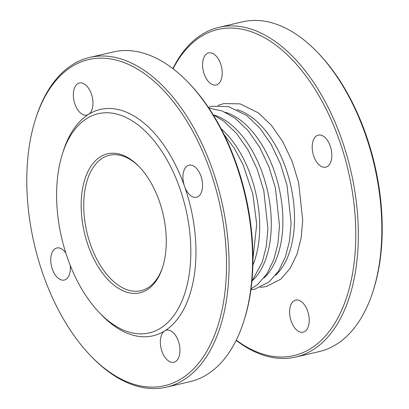 <?xml version="1.0" encoding="UTF-8"?>
<svg xmlns="http://www.w3.org/2000/svg" width="409" height="409" viewBox="0 0 409 409"><rect width="100%" height="100%" fill="white"/><g stroke="black" fill="none" stroke-linecap="round" stroke-linejoin="round"><path stroke-width="0.61" d="M236.259 340.14A167.439 94.842 -103.1 0 0 350.406 283.836A167.439 94.842 -103.1 0 0 300.344 68.865A167.439 94.842 -103.1 0 0 173.068 68.784M172.859 68.62A169.27 95.875 76.9 0 1 218.984 27.326A169.27 95.875 76.9 0 1 277.767 43.349A169.27 95.875 76.9 0 1 357.901 219.592A169.27 95.875 76.9 0 1 295.768 357.047A169.27 95.875 76.9 0 1 236.99 341.019A169.27 95.875 76.9 0 1 236.141 340.38M295.768 357.047L319.271 351.571A169.27 95.875 -103.1 0 0 372.942 291.52A169.27 95.875 -103.1 0 0 317.169 52.015A169.27 95.875 -103.1 0 0 301.264 37.879A169.27 95.875 -103.1 0 0 242.486 21.851L218.984 27.326M297.43 330.6A16.467 9.33 -103.1 0 0 303.146 332.159A16.467 9.33 -103.1 0 0 308.498 314A16.467 9.33 -103.1 0 0 295.676 300.078A16.467 9.33 -103.1 0 0 289.633 313.452A16.467 9.33 -103.1 0 0 297.43 330.6M320.027 165.625A16.467 9.33 -103.1 0 0 325.748 167.184A16.467 9.33 -103.1 0 0 331.096 149.024A16.467 9.33 -103.1 0 0 318.274 135.103A16.467 9.33 -103.1 0 0 312.231 148.477A16.467 9.33 -103.1 0 0 320.027 165.625M210.42 83.421A16.467 9.33 -103.1 0 0 216.141 84.98A16.467 9.33 -103.1 0 0 221.489 66.825A16.467 9.33 -103.1 0 0 208.672 52.899A16.467 9.33 -103.1 0 0 202.624 66.273A16.467 9.33 -103.1 0 0 210.42 83.421M317.169 52.015L318.243 53.129A167.439 94.842 76.9 0 1 373.417 290.047L372.942 291.52M162.767 266.755A69.54 39.387 76.9 0 1 140.957 290.697A69.54 39.387 76.9 0 1 86.826 231.903A69.54 39.387 76.9 0 1 109.413 155.246A69.54 39.387 76.9 0 1 133.559 161.826A69.54 39.387 76.9 0 1 139.556 167.087M243.687 321.622L244.163 320.145A167.439 94.842 -103.1 0 0 188.989 83.231L187.91 82.117A169.27 95.875 76.9 0 1 243.687 321.622A169.27 95.875 76.9 0 1 190.016 381.674L166.514 387.149A169.27 95.875 -103.1 0 0 228.646 249.689A169.27 95.875 -103.1 0 0 148.508 73.451A169.27 95.875 -103.1 0 0 89.729 57.429A169.27 95.875 -103.1 0 0 36.058 117.48L35.583 118.953A167.439 94.842 76.9 0 1 160.875 87.684A167.439 94.842 76.9 0 1 222.726 306.561A167.439 94.842 76.9 0 1 106.483 369.854A167.439 94.842 76.9 0 1 90.757 355.871A167.439 94.842 76.9 0 1 35.583 118.953M89.729 57.429L113.232 51.953A169.27 95.875 76.9 0 1 172.01 67.981A169.27 95.875 76.9 0 1 187.91 82.117M90.757 355.871L91.831 356.985A169.27 95.875 -103.1 0 0 107.736 371.121A169.27 95.875 -103.1 0 0 166.514 387.149M99.586 312.87L101.739 315.099A116.202 65.818 -103.1 0 0 164.755 330.876A16.467 9.33 -103.1 0 0 160.507 345.094A16.467 9.33 -103.1 0 0 168.171 360.697A16.467 9.33 -103.1 0 0 173.891 362.256A16.467 9.33 -103.1 0 0 179.239 344.102A16.467 9.33 -103.1 0 0 166.422 330.175A16.467 9.33 -103.1 0 0 164.755 330.876A116.202 65.818 -103.1 0 0 184.551 186.381A16.467 9.33 -103.1 0 0 190.773 195.722A16.467 9.33 -103.1 0 0 196.489 197.281A16.467 9.33 -103.1 0 0 201.841 179.127A16.467 9.33 -103.1 0 0 189.019 165.2A16.467 9.33 -103.1 0 0 184.551 186.381A116.202 65.818 -103.1 0 0 140.65 120.456A116.202 65.818 -103.1 0 0 88.548 114.382A16.467 9.33 -103.1 0 0 91.836 95.399A16.467 9.33 -103.1 0 0 79.412 83.001A16.467 9.33 -103.1 0 0 73.369 96.376A16.467 9.33 -103.1 0 0 81.166 113.523A16.467 9.33 -103.1 0 0 86.887 115.082A16.467 9.33 -103.1 0 0 88.548 114.382A116.202 65.818 -103.1 0 0 63.451 150.681L62.505 153.631A112.541 63.743 76.9 0 1 137.271 124.356A112.541 63.743 76.9 0 1 188.125 280.574A112.541 63.743 76.9 0 1 99.586 312.87A112.541 63.743 76.9 0 1 62.505 153.631M65.849 253.079A16.467 9.33 -103.1 0 0 56.815 247.977A16.467 9.33 -103.1 0 0 50.772 261.346A16.467 9.33 -103.1 0 0 58.569 278.498A16.467 9.33 -103.1 0 0 64.285 280.053A16.467 9.33 -103.1 0 0 70.215 265.303M132.311 160.563A71.37 40.425 -103.1 0 0 82.766 187.537A71.37 40.425 -103.1 0 0 109.126 280.83A71.37 40.425 -103.1 0 0 162.531 267.501A71.37 40.425 -103.1 0 0 139.014 166.519A71.37 40.425 -103.1 0 0 132.311 160.563M263.933 278.023A89.336 50.598 -103.1 0 0 281.269 199.592A89.336 50.598 -103.1 0 0 240.374 120.098A89.336 50.598 -103.1 0 0 225.333 112.281M252.327 280.727A89.336 50.598 -103.1 0 0 269.664 202.297A89.336 50.598 -103.1 0 0 228.774 122.802A89.336 50.598 -103.1 0 0 213.733 114.985M252.874 265.175A89.336 50.598 -103.1 0 0 221.09 128.697M275.538 275.323A89.336 50.598 -103.1 0 0 292.875 196.893A89.336 50.598 -103.1 0 0 251.98 117.398A89.336 50.598 -103.1 0 0 236.939 109.581M250.896 289.904L254.7 289.235L269.209 281.847L278.59 271.055L285.492 256.709L289.516 240.804L291.121 223.089L287.006 185.2L280.421 163.835L271.182 144.403L259.781 128.012L246.796 115.583L228.534 106.565L212.179 106.289L208.391 107.388M251.024 288.964L257.604 284.546L266.99 273.754L273.892 259.413L277.91 243.508L279.516 225.788L275.405 187.9L268.82 166.535L259.577 147.107L248.176 130.716L235.19 118.288L222.215 110.941L208.917 108.17M251.903 281.259L262.287 262.113L266.31 246.213L267.91 228.493L263.8 190.604L257.215 169.239L247.977 149.806L236.576 133.421L223.585 120.987L213.115 114.699M260.267 287.389L266.305 286.53L280.809 279.142L290.196 268.35L297.098 254.009L301.121 238.104L302.721 220.385L298.611 182.496L292.026 161.131L282.788 141.703L271.387 125.312L258.396 112.884L240.134 103.86L223.784 103.584L217.91 105.502M223.979 134.362L234.352 148.324L243.135 164.842L252.808 193.953L256.724 224.321L252.961 258.815"/></g></svg>
